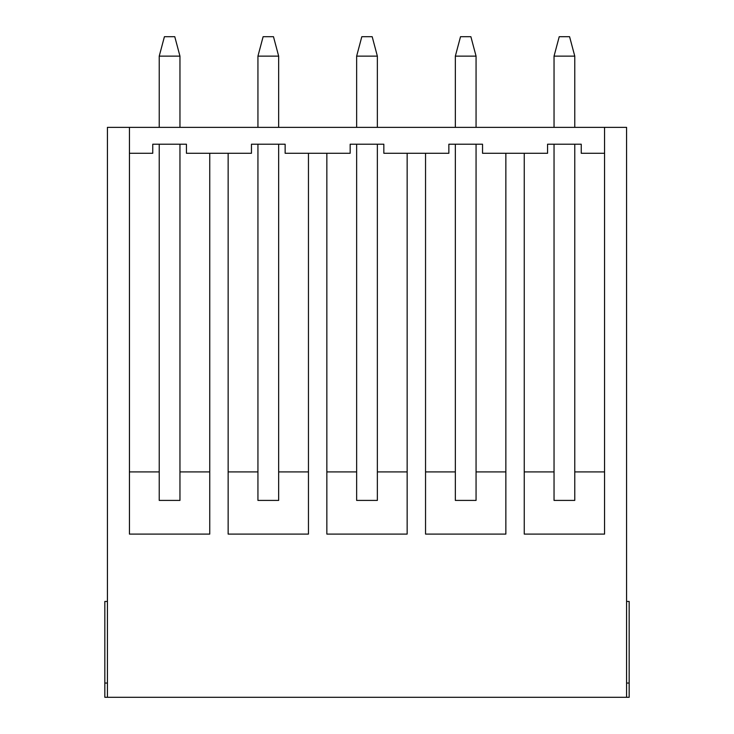 <?xml version="1.0" encoding="UTF-8"?>
<svg xmlns="http://www.w3.org/2000/svg" width="734" height="734" viewBox="0 0 734 734"><rect width="100%" height="100%" fill="white"/><g stroke="black" fill="none" stroke-linecap="round" stroke-linejoin="round"><path stroke-width="1.1" d="M209.75 471.916L179.958 471.916L179.958 500.414L159.232 500.414L159.232 144.213L159.232 500.414L179.958 500.414L179.958 144.213L179.958 471.916L209.75 471.916L209.75 534.095L129.441 534.095L129.441 127.367L107.421 127.367L107.421 697.3L626.579 697.3L626.579 127.367L604.559 127.367L604.559 534.095L524.25 534.095L524.25 153.278L505.854 153.278L505.854 534.095L425.546 534.095L425.546 153.278L407.15 153.278L407.15 534.095L326.85 534.095L326.85 153.278L308.454 153.278L308.454 534.095L228.146 534.095L228.146 153.278L209.75 153.278L209.75 534.095L209.75 153.278L228.146 153.278L228.146 534.095L228.146 471.916L257.937 471.916L257.937 144.213L257.937 500.414L278.663 500.414L278.663 144.213L278.663 471.916L308.454 471.916L308.454 534.095L308.454 153.278L326.85 153.278L326.85 534.095L326.85 471.916L356.641 471.916L356.641 144.213L356.641 500.414L377.359 500.414L377.359 144.213L377.359 471.916L407.15 471.916L407.15 534.095L407.15 153.278L425.546 153.278L425.546 534.095L425.546 471.916L455.337 471.916L455.337 144.213L455.337 500.414L476.063 500.414L476.063 144.213L476.063 471.916L505.854 471.916L505.854 534.095L505.854 153.278L524.25 153.278L524.25 534.095L524.25 471.916L554.042 471.916L554.042 144.213L554.042 500.414L574.768 500.414L574.768 144.213L574.768 471.916L604.559 471.916L604.559 534.095L604.559 127.367L626.579 127.367L626.579 697.3L104.834 697.3L104.834 601.449L107.421 601.449L104.834 601.449L104.834 683.051L107.421 683.051L104.834 683.051L104.834 697.3L107.421 697.3L107.421 127.367L129.441 127.367L129.441 534.095L129.441 471.916L159.232 471.916L129.441 471.916M159.232 127.367L159.232 56.133L159.232 127.367M179.958 56.133L179.958 127.367L179.958 56.133L159.232 56.133L179.958 56.133L174.775 36.7L164.416 36.7L174.775 36.7L179.958 56.133M164.416 36.7L159.232 56.133L164.416 36.7M257.937 127.367L257.937 56.133L257.937 127.367M278.663 56.133L278.663 127.367L278.663 56.133L257.937 56.133L278.663 56.133L273.479 36.7L263.121 36.7L273.479 36.7L278.663 56.133M263.121 36.7L257.937 56.133L263.121 36.7M356.641 127.367L356.641 56.133L356.641 127.367M377.359 56.133L377.359 127.367L377.359 56.133L356.641 56.133L377.359 56.133L372.184 36.7L361.816 36.7L372.184 36.7L377.359 56.133M361.816 36.7L356.641 56.133L361.816 36.7M455.337 127.367L455.337 56.133L455.337 127.367M476.063 56.133L476.063 127.367L476.063 56.133L455.337 56.133L476.063 56.133L470.879 36.7L460.521 36.7L470.879 36.7L476.063 56.133M460.521 36.7L455.337 56.133L460.521 36.7M554.042 127.367L554.042 56.133L554.042 127.367M574.768 56.133L574.768 127.367L574.768 56.133L554.042 56.133L574.768 56.133L569.584 36.7L559.225 36.7L569.584 36.7L574.768 56.133M559.225 36.7L554.042 56.133L559.225 36.7M629.166 683.051L629.166 697.3L626.579 697.3L629.166 697.3L629.166 683.051L626.579 683.051L629.166 683.051L629.166 601.449L629.166 683.051M129.441 534.095L209.75 534.095L129.441 534.095M228.146 534.095L308.454 534.095L228.146 534.095M308.454 471.916L278.663 471.916L278.663 500.414L257.937 500.414L257.937 471.916L228.146 471.916M326.85 534.095L407.15 534.095L326.85 534.095M407.15 471.916L377.359 471.916L377.359 500.414L356.641 500.414L356.641 471.916L326.85 471.916M425.546 534.095L505.854 534.095L425.546 534.095M505.854 471.916L476.063 471.916L476.063 500.414L455.337 500.414L455.337 471.916L425.546 471.916M524.25 534.095L604.559 534.095L524.25 534.095M604.559 471.916L574.768 471.916L574.768 500.414L554.042 500.414L554.042 471.916L524.25 471.916M629.166 601.449L626.579 601.449L629.166 601.449M581.245 144.213L547.564 144.213L581.245 144.213L581.245 153.278L604.559 153.278L581.245 153.278L581.245 144.213M482.541 144.213L448.859 144.213L482.541 144.213L482.541 153.278L547.564 153.278L482.541 153.278L482.541 144.213M383.836 144.213L350.164 144.213L383.836 144.213L383.836 153.278L448.859 153.278L383.836 153.278L383.836 144.213M285.141 144.213L251.459 144.213L285.141 144.213L285.141 153.278L350.164 153.278L285.141 153.278L285.141 144.213M186.436 144.213L152.755 144.213L186.436 144.213L186.436 153.278L251.459 153.278L186.436 153.278L186.436 144.213M604.559 127.367L604.559 153.278L604.559 127.367L129.441 127.367L604.559 127.367M129.441 153.278L129.441 127.367L129.441 153.278L152.755 153.278L152.755 144.213L152.755 153.278L129.441 153.278M251.459 153.278L251.459 144.213L251.459 153.278M350.164 153.278L350.164 144.213L350.164 153.278M448.859 153.278L448.859 144.213L448.859 153.278M547.564 153.278L547.564 144.213L547.564 153.278"/></g></svg>
